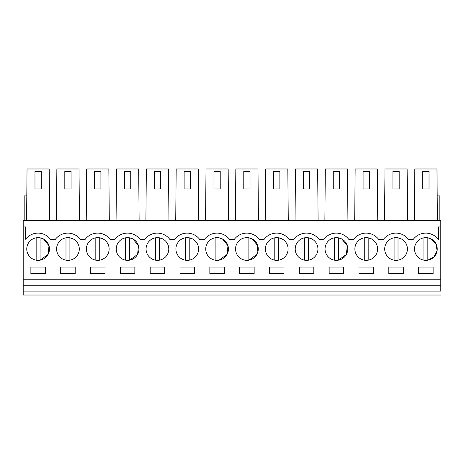<?xml version="1.0" encoding="UTF-8"?>
<svg xmlns="http://www.w3.org/2000/svg" width="464" height="464" viewBox="0 0 464 464"><rect width="100%" height="100%" fill="white"/><g stroke="black" fill="none" stroke-linecap="round" stroke-linejoin="round"><path stroke-width="0.7" d="M440.8 295.023L23.2 295.023L23.2 285.238L440.8 285.238L440.8 291.108C440.8 296.16 440.8 296.16 440.8 291.108L23.2 291.108M23.2 226.913L25.59 226.913L25.59 239.238A15.66 15.66 0 0 1 50.53 239.389L55.303 239.389A15.66 15.66 0 0 1 80.359 239.389L85.132 239.389A15.66 15.66 0 0 1 110.188 239.389L114.962 239.389A15.66 15.66 0 0 1 140.018 239.389L144.791 239.389A15.66 15.66 0 0 1 169.841 239.389L174.621 239.389A15.66 15.66 0 0 1 199.671 239.389L204.45 239.389A15.66 15.66 0 0 1 229.5 239.389L234.279 239.389A15.66 15.66 0 0 1 259.33 239.389L264.103 239.389A15.66 15.66 0 0 1 289.159 239.389L293.932 239.389A15.66 15.66 0 0 1 318.988 239.389L323.762 239.389A15.66 15.66 0 0 1 348.818 239.389L353.591 239.389A15.66 15.66 0 0 1 378.641 239.389L383.421 239.389A15.66 15.66 0 0 1 408.471 239.389L413.25 239.389A15.66 15.66 0 0 1 438.41 239.54L438.41 226.913L440.8 226.913L440.8 220.649L23.2 220.649L23.2 285.238M440.8 226.913L440.8 285.238M23.2 279.757L440.8 279.757M45.356 273.731L45.356 267.073L30.873 267.073L30.873 273.731L45.356 273.731M134.844 267.073L120.356 267.073L120.356 273.731L134.844 273.731L134.844 267.073M105.015 267.073L90.532 267.073L90.532 273.731L105.015 273.731L105.015 267.073M92.33 258.953A11.351 11.351 0 0 0 107.735 254.434A11.351 11.351 0 0 0 103.217 239.03A11.351 11.351 0 0 0 87.806 243.548A11.351 11.351 0 0 0 92.33 258.953M75.185 273.731L75.185 267.073L60.703 267.073L60.703 273.731L75.185 273.731M62.501 258.953A11.351 11.351 0 0 0 77.906 254.434A11.351 11.351 0 0 0 73.387 239.03A11.351 11.351 0 0 0 57.983 243.548A11.351 11.351 0 0 0 62.501 258.953M164.668 267.073L150.185 267.073L150.185 273.731L164.668 273.731L164.668 267.073M122.16 258.953A11.351 11.351 0 0 0 137.564 254.434A11.351 11.351 0 0 0 133.04 239.03A11.351 11.351 0 0 0 117.636 243.548A11.351 11.351 0 0 0 122.16 258.953M180.015 273.731L194.497 273.731L194.497 267.073L180.015 267.073L180.015 273.731M227.076 254.382L227.969 245.769L222.529 239.03A11.351 11.351 0 0 0 207.124 243.548A11.351 11.351 0 0 0 211.642 258.953A11.351 11.351 0 0 0 227.047 254.434A11.351 11.351 0 0 0 222.529 239.03L219.043 237.806A11.351 11.351 0 0 0 215.128 237.806L215.128 260.171A11.351 11.351 0 0 0 219.043 260.171L227.024 254.481M224.327 273.731L224.327 267.073L209.844 267.073L209.844 273.731L224.327 273.731M358.985 267.073L358.985 273.731L373.468 273.731L373.468 267.073L358.985 267.073M181.813 258.953A11.351 11.351 0 0 0 197.217 254.434A11.351 11.351 0 0 0 192.699 239.03A11.351 11.351 0 0 0 177.294 243.548A11.351 11.351 0 0 0 181.813 258.953M283.985 267.073L269.503 267.073L269.503 273.731L283.985 273.731L283.985 267.073M241.471 258.953A11.351 11.351 0 0 0 256.876 254.434A11.351 11.351 0 0 0 252.358 239.03A11.351 11.351 0 0 0 236.953 243.548A11.351 11.351 0 0 0 241.471 258.953M254.156 267.073L239.673 267.073L239.673 273.731L254.156 273.731L254.156 267.073M282.187 239.03A11.351 11.351 0 0 0 266.783 243.548A11.351 11.351 0 0 0 271.301 258.953A11.351 11.351 0 0 0 286.706 254.434A11.351 11.351 0 0 0 282.187 239.03L278.702 237.806L278.702 260.171M403.297 267.073L388.815 267.073L388.815 273.731L403.297 273.731L403.297 267.073M301.13 258.953A11.351 11.351 0 0 0 316.535 254.434A11.351 11.351 0 0 0 312.017 239.03A11.351 11.351 0 0 0 296.606 243.548A11.351 11.351 0 0 0 301.13 258.953M313.815 273.731L313.815 267.073L299.332 267.073L299.332 273.731L313.815 273.731M330.96 258.953A11.351 11.351 0 0 0 346.364 254.434A11.351 11.351 0 0 0 341.84 239.03A11.351 11.351 0 0 0 326.436 243.548A11.351 11.351 0 0 0 330.96 258.953M329.156 273.731L343.644 273.731L343.644 267.073L329.156 267.073L329.156 273.731M401.499 239.03A11.351 11.351 0 0 0 386.094 243.548A11.351 11.351 0 0 0 390.613 258.953A11.351 11.351 0 0 0 406.017 254.434A11.351 11.351 0 0 0 401.499 239.03L398.013 237.806L398.013 260.171M360.783 258.953A11.351 11.351 0 0 0 376.194 254.434A11.351 11.351 0 0 0 371.67 239.03A11.351 11.351 0 0 0 356.265 243.548A11.351 11.351 0 0 0 360.783 258.953M433.127 273.731L433.127 267.073L418.644 267.073L418.644 273.731L433.127 273.731M420.442 258.953A11.351 11.351 0 0 0 435.847 254.434A11.351 11.351 0 0 0 431.329 239.03A11.351 11.351 0 0 0 415.924 243.548A11.351 11.351 0 0 0 420.442 258.953M48.088 254.411L48.998 245.781L43.558 239.03A11.351 11.351 0 0 0 28.153 243.548A11.351 11.351 0 0 0 32.671 258.953A11.351 11.351 0 0 0 48.076 254.434A11.351 11.351 0 0 0 43.558 239.03L40.072 237.806L40.072 260.171L48.065 254.452M151.983 258.953A11.351 11.351 0 0 0 167.394 254.434A11.351 11.351 0 0 0 162.87 239.03A11.351 11.351 0 0 0 147.465 243.548A11.351 11.351 0 0 0 151.983 258.953M80.359 239.389A15.66 15.66 0 0 0 55.303 239.389M110.188 239.389A15.66 15.66 0 0 0 85.132 239.389M140.018 239.389A15.66 15.66 0 0 0 114.962 239.389M169.841 239.389A15.66 15.66 0 0 0 144.791 239.389M199.671 239.389A15.66 15.66 0 0 0 174.621 239.389M229.5 239.389A15.66 15.66 0 0 0 204.45 239.389M259.33 239.389A15.66 15.66 0 0 0 234.279 239.389M289.159 239.389A15.66 15.66 0 0 0 264.103 239.389M318.988 239.389A15.66 15.66 0 0 0 293.932 239.389M348.818 239.389A15.66 15.66 0 0 0 323.762 239.389M378.641 239.389A15.66 15.66 0 0 0 353.591 239.389M408.471 239.389A15.66 15.66 0 0 0 383.421 239.389M407.583 220.649L407.137 168.977L384.981 168.977L384.528 220.649M377.76 220.649L377.307 168.977L355.151 168.977L354.699 220.649M347.93 220.649L347.478 168.977L325.322 168.977L324.87 220.649M318.101 220.649L317.649 168.977L295.493 168.977L295.04 220.649M288.272 220.649L287.819 168.977L265.663 168.977L265.217 220.649M258.442 220.649L257.99 168.977L235.834 168.977L235.387 220.649M228.613 220.649L228.166 168.977L206.01 168.977L205.558 220.649M198.783 220.649L198.337 168.977L176.181 168.977L175.728 220.649M168.96 220.649L168.507 168.977L146.351 168.977L145.899 220.649M139.13 220.649L138.678 168.977L116.522 168.977L116.07 220.649M109.301 220.649L108.849 168.977L86.693 168.977L86.24 220.649M79.472 220.649L79.019 168.977L56.863 168.977L56.417 220.649M49.642 220.649L49.19 168.977L27.034 168.977L26.587 220.649M26.802 195.901L24.18 195.901L24.18 220.649M437.413 220.649L436.966 168.977L414.81 168.977L414.358 220.649M437.198 195.901L439.82 195.901L439.82 220.649M137.582 254.394L138.481 245.775L133.04 239.03L129.555 237.806L129.555 260.171L137.541 254.469M256.894 254.4L257.798 245.781L252.358 239.03L248.872 237.806L248.872 260.171L256.859 254.463M346.388 254.388L347.281 245.769L341.84 239.03L338.355 237.806L338.355 260.171L346.341 254.475M427.843 260.171L433.95 256.975L437.088 250.833L436.085 244.012L431.329 239.03L427.843 237.806A11.351 11.351 0 0 0 423.928 237.806L423.928 260.171A11.351 11.351 0 0 0 427.843 260.171L427.843 237.806M392.927 188.941L399.191 188.941L399.191 171.326L392.927 171.326L392.927 188.941M363.097 188.941L369.361 188.941L369.361 171.326L363.097 171.326L363.097 188.941M333.268 188.941L339.532 188.941L339.532 171.326L333.268 171.326L333.268 188.941M303.439 188.941L309.703 188.941L309.703 171.326L303.439 171.326L303.439 188.941M273.609 188.941L279.873 188.941L279.873 171.326L273.609 171.326L273.609 188.941M243.78 188.941L250.044 188.941L250.044 171.326L243.78 171.326L243.78 188.941M213.956 188.941L220.22 188.941L220.22 171.326L213.956 171.326L213.956 188.941M184.127 188.941L190.391 188.941L190.391 171.326L184.127 171.326L184.127 188.941M154.297 188.941L160.561 188.941L160.561 171.326L154.297 171.326L154.297 188.941M124.468 188.941L130.732 188.941L130.732 171.326L124.468 171.326L124.468 188.941M94.639 188.941L100.903 188.941L100.903 171.326L94.639 171.326L94.639 188.941M64.809 188.941L71.073 188.941L71.073 171.326L64.809 171.326L64.809 188.941M34.98 188.941L41.244 188.941L41.244 171.326L34.98 171.326L34.98 188.941M422.756 188.941L429.02 188.941L429.02 171.326L422.756 171.326L422.756 188.941M36.157 237.806L36.157 260.171M73.387 239.03L69.902 237.806L69.902 260.171M65.987 237.806L65.987 260.171M103.217 239.03L99.731 237.806L99.731 260.171M95.816 237.806L95.816 260.171M125.645 237.806L125.645 260.171M162.87 239.03L159.384 237.806L159.384 260.171M155.469 237.806L155.469 260.171M192.699 239.03L189.213 237.806L189.213 260.171M185.298 237.806L185.298 260.171M219.043 260.171L219.043 237.806M244.957 237.806L244.957 260.171M274.787 237.806L274.787 260.171M312.017 239.03L308.531 237.806L308.531 260.171M304.616 237.806L304.616 260.171M334.445 237.806L334.445 260.171M371.67 239.03L368.184 237.806L368.184 260.171M364.269 237.806L364.269 260.171M394.098 237.806L394.098 260.171"/></g></svg>
